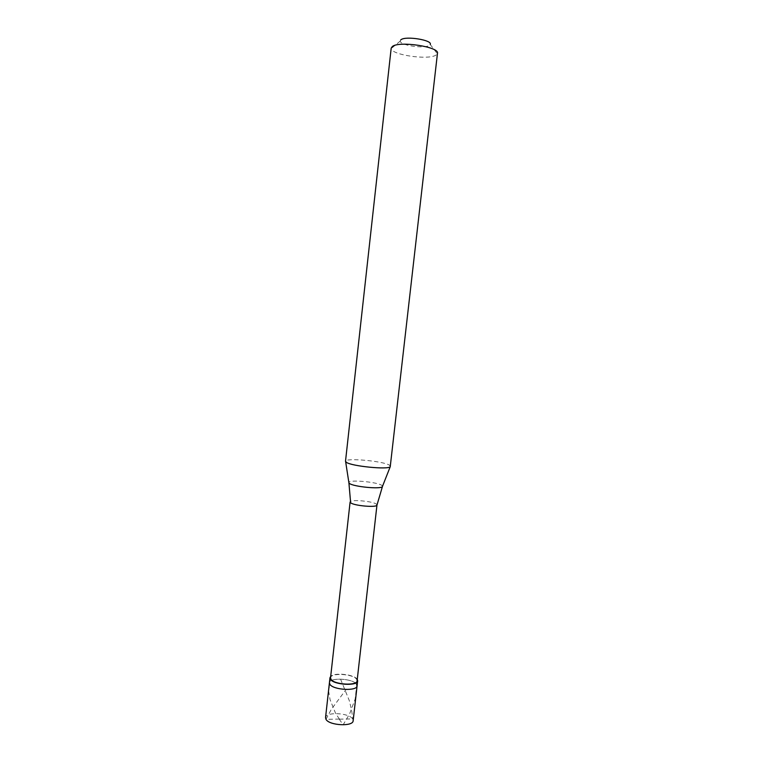 <?xml version="1.0" encoding="UTF-8"?>
<svg xmlns="http://www.w3.org/2000/svg" width="763" height="763" viewBox="0 0 763 763"><rect width="100%" height="100%" fill="white"/><g stroke="black" fill="none" stroke-linecap="round" stroke-linejoin="round"><path stroke-width="0.57" stroke-dasharray="3.81 2.86" d="M339.392 719.185L352.592 718.899C349.006 712.756 325.582 711.641 325.543 717.659M356.521 684.144C352.868 678.479 329.406 677.229 329.425 682.742C329.406 677.229 352.868 678.479 356.521 684.144L357.094 685.851M340.575 679.194L349.244 700.463L351.505 709.552L353.145 720.749M357.256 679.413L357.084 679.165C353.918 674.32 334.28 672.279 330.694 676.428M357.103 680.777L356.559 679.175C353.05 673.796 330.503 672.575 330.541 677.802M376.989 504.963L376.35 504.114C372.554 501.1 349.969 499.221 350.093 501.949M390.475 466.327L389.321 465.096C382.616 460.938 344.971 457.628 345.505 461.281M400.68 39.962L400.203 41.107C400.203 45.379 424.419 48.937 429.331 45.398L430.227 44.473L437.342 53.763L435.931 55.136C428.253 60.296 391.486 54.955 391.209 48.584L391.19 48.107M339.487 719.127L335.672 713.558L330.064 699.681L328.691 691.335L329.635 684.001M339.316 719.07L326.001 719.356L331.256 709.447L346.001 689.609M339.22 719.137L343.131 724.85L349.597 713.939L355.129 699.118L356.788 684.669M382.54 486.203L381.719 485.316C376.941 481.92 349.244 479.469 348.844 482.426M400.203 41.107L391.209 48.584"/><path stroke-width="1.14" d="M329.978 677.744L325.543 717.659L326.001 719.356C329.187 725.594 353.269 726.805 353.145 720.749L357.094 685.851C357.275 691.402 333.145 690.057 329.893 684.306L329.425 682.742L329.893 684.306C333.145 690.057 357.275 691.402 357.094 685.851L357.656 680.844C357.857 686.328 333.717 684.964 330.455 679.289L329.978 677.744L330.694 676.428M356.521 684.144L357.094 685.851M350.093 502.092L330.541 677.802L330.989 679.289C334.127 684.735 357.294 686.042 357.103 680.777L376.96 505.106C376.779 507.767 353.984 505.774 350.627 502.788L348.92 482.941L349.483 483.465C353.45 486.718 380.642 489.379 382.349 486.689L390.236 466.718C388.186 469.874 351.609 466.231 346.383 462.34L345.505 461.281L391.19 48.107L392.392 46.467C399.326 40.716 439.66 46.886 437.466 53.296L390.236 466.718M400.68 39.962L401.023 39.686C405.878 35.727 432.859 40.181 430.227 44.473M357.256 679.413L357.656 680.844M348.844 482.426L345.649 461.72M382.54 486.203L376.96 505.106"/></g></svg>

